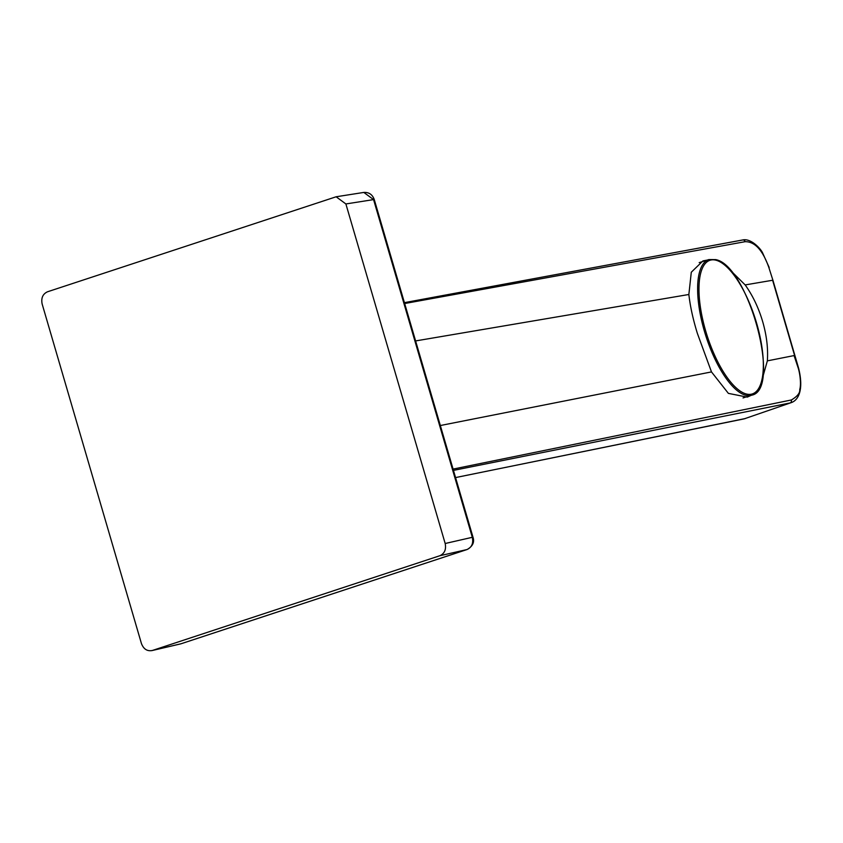 <?xml version="1.0" encoding="UTF-8"?>
<svg xmlns="http://www.w3.org/2000/svg" width="843" height="843" viewBox="0 0 843 843"><rect width="100%" height="100%" fill="white"/><g stroke="black" fill="none" stroke-linecap="round" stroke-linejoin="round"><path stroke-width="1.26" d="M415.599 340.93L688.857 294.492C690.196 306.346 693.03 319.286 697.34 333.312L711.481 371.911L440.341 425.525M688.857 294.492L691.292 272.226L702.978 260.898L707.182 260.097M725.728 265.703L745.17 284.923C752.757 295.587 758.595 307.821 762.673 321.615C766.656 335.398 768.215 348.486 767.351 360.867L760.291 385.915M751.218 395.335L747.235 397.116L728.384 393.375L711.481 371.911M745.17 284.923L772.61 280.255L794.591 355.472L767.351 360.867M404.661 303.533L745.138 241.688C754.843 241.551 762.746 250.16 768.858 267.494L772.915 280.234L768.858 267.494M794.138 355.778L798.289 368.254C800.155 374.397 801.261 384.714 799.733 389.498C800.165 392.933 797.383 396.421 791.387 399.972L453.081 469.087M769.174 267.473L762.462 252.584C760.07 247.905 750.555 238.084 742.662 239.97L404.408 302.648L742.42 240.034A2.497 2.15 79.5 0 1 742.662 239.97L742.662 239.97A2.497 2.15 79.5 0 1 745.138 241.688M453.46 470.394L790.028 402.965A2.497 2.15 -101.3 0 0 791.387 399.972M455.557 477.57L744.221 418.845L791.198 402.648L744.221 418.845A2.497 2.129 78.5 0 1 744.011 418.908L744.011 418.908A2.497 2.129 78.5 0 1 743.8 418.929M336.136 196.777L47.45 291.804C42.751 294.017 40.98 298.095 42.15 304.028L141.445 643.578C143.647 649.184 147.272 651.481 152.341 650.48L439.867 555.727L467.011 549.541C471.795 547.349 473.555 543.271 472.312 537.307L445.178 543.503L345.883 203.953L373.565 199.601L363.818 192.425L336.136 196.777L345.883 203.953M445.178 543.503C446.347 549.436 444.577 553.514 439.867 555.727M180.413 643.947L151.708 650.648L181.15 643.736A4.995 2.592 -108.2 0 1 181.034 643.767L467.011 549.541A4.995 2.592 71.8 0 0 467.127 549.51L181.15 643.736A4.995 2.592 -108.2 0 0 181.266 643.694M743.041 397.917L751.682 395.188A71.107 25.859 -107.5 0 1 745.381 395.146A71.107 25.859 -107.5 0 1 703.273 327.2A71.107 25.859 -107.5 0 1 708.847 259.57L699.195 262.616M746.055 393.923A70.117 25.49 72.5 0 0 759.701 335.145A70.117 25.49 72.5 0 0 716.255 260.287A70.117 25.49 72.5 0 0 702.609 319.065A70.117 25.49 72.5 0 0 746.055 393.923M791.155 402.659C798.363 400.309 803.99 389.972 798.606 368.233L798.289 368.254M373.565 199.601L374.26 199.538L473.007 537.254L472.312 537.307L373.565 199.601M751.682 395.188C782.167 389.803 748.205 265.123 715.633 259.602L708.847 259.57M798.606 368.233L772.915 280.234M455.568 477.581L745.37 418.528M473.007 537.254C474.662 542.228 472.702 546.317 467.127 549.51M374.26 199.538C372.416 194.501 368.928 192.13 363.786 192.436"/></g></svg>
